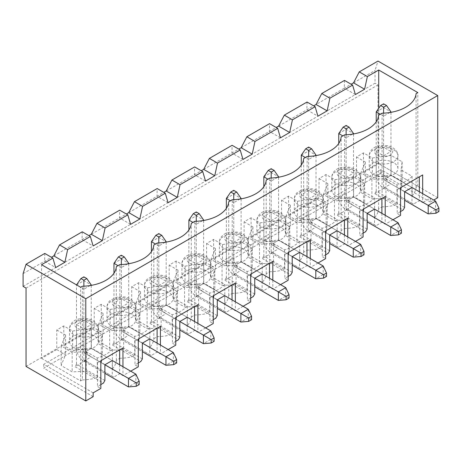 <?xml version="1.0" encoding="UTF-8"?>
<svg xmlns="http://www.w3.org/2000/svg" width="462" height="462" viewBox="0 0 462 462"><rect width="100%" height="100%" fill="white"/><g stroke="black" fill="none" stroke-linecap="round" stroke-linejoin="round"><path stroke-width="0.35" stroke-dasharray="2.31 1.73" d="M139.183 384.58L135.863 382.669L128.488 386.925M135.863 374.151L135.863 382.669L91.245 356.907A10.43 6.023 -120 0 1 83.87 344.132L83.87 276.859M122.956 366.701L122.956 375.641L119.641 373.723L113.739 377.131L83.87 359.886L112.266 376.282L112.266 360.527L91.245 348.388L83.87 352.65L104.886 364.784L83.87 352.65L83.87 289.206L76.496 284.944L76.496 348.388A10.43 6.023 -120 0 0 83.87 361.163L104.886 373.302M76.536 284.887L83.87 280.688L91.245 284.944M83.87 359.886L83.87 320.287L76.496 324.543L83.87 328.805L83.87 352.65L91.245 348.388L91.245 285.372M90.211 285.545L83.87 289.206L83.87 286.186M176.646 362.953L173.325 361.036L165.95 365.292M173.325 352.523L173.325 361.036L128.707 335.279A10.43 6.023 -120 0 1 121.333 322.505L121.333 255.226M160.424 345.068L160.424 354.013L157.103 352.096L151.201 355.503L121.333 338.259L149.728 354.649L149.728 338.894L128.707 326.761L121.333 331.017L142.354 343.151L121.333 331.017L121.333 267.573L118.018 265.656M113.958 273.221L113.958 326.761A10.43 6.023 -120 0 0 121.333 339.535L142.354 351.669M113.958 263.317L121.333 259.061L128.707 263.317M142.354 358.91L113.958 342.515L113.958 302.916L121.333 307.172L121.333 331.017L128.707 326.761L128.707 263.744M127.674 263.912L121.333 267.573L121.333 264.559M214.114 341.32L210.793 339.408L203.419 343.664M210.793 330.89L210.793 339.408L166.176 313.646A10.43 6.023 -120 0 1 158.801 300.872L158.801 233.599M197.886 323.44L197.886 332.38L194.566 330.463L188.669 333.87L158.801 316.626L187.191 333.021L187.191 317.267L166.176 305.128L158.801 309.39L179.816 321.523L158.801 309.39L158.801 245.946L155.48 244.028M151.426 251.594L151.426 305.128A10.43 6.023 -120 0 0 158.801 317.902L179.816 330.041M151.426 241.69L158.801 237.428L166.176 241.69M179.816 337.277L151.426 320.882L151.426 281.283L158.801 285.545L158.801 309.39L166.176 305.128L166.176 242.111M165.142 242.284L158.801 245.946L158.801 242.931M251.576 319.692L248.256 317.775L240.881 322.037M248.256 309.263L248.256 317.775L203.638 292.019A10.43 6.023 -120 0 1 196.263 279.244L196.263 211.966M235.349 301.807L235.349 310.753L232.034 308.835L226.132 312.243L196.263 294.999L224.659 311.388L224.659 295.634L203.638 283.501L196.263 287.757L217.284 299.896L196.263 287.757L196.263 224.313L192.943 222.401M188.889 229.96L188.889 283.501A10.43 6.023 -120 0 0 196.263 296.275L217.284 308.408M188.889 220.056L196.263 215.8L203.638 220.056M217.284 315.65L188.889 299.255L188.889 259.656L196.263 263.912L196.263 287.757L203.638 283.501L203.638 220.484M202.604 220.657L196.263 224.313L196.263 221.298M289.039 298.065L285.724 296.148L278.349 300.404M285.724 287.63L285.724 296.148L241.106 270.385A10.43 6.023 -120 0 1 233.732 257.611L233.732 190.338M272.817 280.18L272.817 289.12L269.496 287.202L263.6 290.61L233.732 273.365L262.121 289.761L262.121 274.006L241.106 261.867L233.732 266.129L254.747 278.263L233.732 266.129L233.732 202.685L230.411 200.768M226.351 208.333L226.351 261.867A10.43 6.023 -120 0 0 233.732 274.642L254.747 286.781M226.351 198.429L233.732 194.167L241.106 198.429M254.747 294.017L226.351 277.627L226.351 238.028L233.732 242.284L233.732 266.129L241.106 261.867L241.106 198.851M240.067 199.024L233.732 202.685L233.732 199.671M326.507 276.432L323.186 274.515L315.812 278.777M323.186 266.002L323.186 274.515L278.569 248.758A10.43 6.023 -120 0 1 271.194 235.984L271.194 168.705M310.279 258.547L310.279 267.492L306.964 265.575L301.062 268.982L271.194 251.738L299.59 268.127L299.59 252.373L278.569 240.24L271.194 244.496L292.215 256.635L271.194 244.496L271.194 181.052L267.873 179.141M263.819 186.7L263.819 240.24A10.43 6.023 -120 0 0 271.194 253.014L292.215 265.148M263.819 176.796L271.194 172.54L278.569 176.796M292.215 272.389L263.819 255.994L263.819 216.395L271.194 220.651L271.194 244.496L278.569 240.24L278.569 177.223M277.535 177.396L271.194 181.052L271.194 178.037M363.969 254.805L360.655 252.887L353.274 257.143M360.655 244.369L360.655 252.887L316.031 227.125A10.43 6.023 -120 0 1 308.656 214.351L308.656 147.078M347.747 236.919L347.747 245.859L344.427 243.948L338.525 247.349L308.656 230.105L337.052 246.5L337.052 230.746L316.031 218.613L308.656 222.869L329.677 235.002L308.656 222.869L308.656 159.425L305.342 157.507M301.282 165.073L301.282 218.613A10.43 6.023 -120 0 0 308.656 231.381L329.677 243.52M301.282 155.168L308.656 150.907L316.031 155.168M329.677 250.756L301.282 234.367L301.282 194.768L308.656 199.024L308.656 222.869L316.031 218.613L316.031 155.59M314.997 155.763L308.656 159.425L308.656 156.41M401.438 233.171L398.117 231.254L390.742 235.516M398.117 222.742L398.117 231.254L353.499 205.498A10.43 6.023 -120 0 1 346.125 192.723L346.125 125.445M385.21 215.286L385.21 224.232L381.889 222.314L375.993 225.722L346.125 208.477L374.515 224.867L374.515 209.113L353.499 196.979L346.125 201.236L367.14 213.375L346.125 201.236L346.125 137.792L342.804 135.88M338.75 143.439L338.75 196.979A10.43 6.023 -120 0 0 346.125 209.754L367.14 221.887M338.75 133.535L346.125 129.279L353.499 133.535M367.14 229.129L338.75 212.734L338.75 173.135L346.125 177.391L346.125 201.236L353.499 196.979L353.499 133.963M352.466 134.136L346.125 137.792L346.125 134.777M438.9 211.544L435.579 209.627L428.205 213.883M435.579 201.109L435.579 209.627L390.962 183.864A10.43 6.023 -120 0 1 383.587 171.09L383.587 103.817M422.672 193.659L422.672 202.599L419.357 200.687L413.455 204.088L383.587 186.844L411.983 203.24L411.983 187.485L390.962 175.352L383.587 179.608L404.608 191.742L383.587 179.608L383.587 116.164L380.266 114.247M376.212 121.812L376.212 175.352A10.43 6.023 -120 0 0 383.587 188.126L404.608 200.26M376.212 111.908L383.587 107.646L390.962 111.908M383.587 186.844L383.587 147.245L376.212 151.507L383.587 155.763L383.587 179.608L390.962 175.352L390.962 112.33M389.928 112.503L383.587 116.164L383.587 113.15M56.768 329.978L65.616 335.083L61.123 345.905L72.188 352.287L86.203 351.657L97.268 358.044A35.459 20.472 0 0 0 112.387 349.312L101.322 342.925L102.425 334.834L91.361 328.447L72.621 331.04L63.773 325.929L56.768 329.978L56.768 349.561L41.54 358.356L41.54 264.68M63.773 325.929L63.773 345.518L94.231 327.933L103.084 333.038L98.585 343.861L109.65 350.248L123.672 349.613L134.731 356A35.459 20.472 0 0 1 119.825 358.287L119.825 264.611M94.231 308.345L103.084 313.455L98.585 324.272L109.65 330.659L123.672 330.024L134.731 336.411A35.459 20.472 0 0 0 149.85 327.685L138.791 321.298L139.888 313.201L128.823 306.814L110.089 309.407L101.236 304.302L94.231 308.345L94.231 327.933M101.236 304.302L101.236 323.885L131.699 306.3L140.546 311.411L136.053 322.228L147.112 328.615L161.134 327.98L172.199 334.367A35.459 20.472 0 0 1 157.294 336.659L157.294 242.983M131.699 286.717L140.546 291.822L136.053 302.645L147.112 309.032L161.134 308.397L172.199 314.784A35.459 20.472 0 0 0 187.318 306.052L176.253 299.665L177.35 291.574L166.291 285.187L147.551 287.78L138.704 282.669L131.699 286.717L131.699 306.3M138.704 282.669L138.704 302.258L169.161 284.673L178.009 289.778L173.516 300.6L184.581 306.987L198.602 306.352L209.661 312.739A35.459 20.472 0 0 1 194.756 315.026L194.756 221.35M169.161 265.084L178.009 270.195L173.516 281.012L184.581 287.399L198.602 286.763L209.661 293.151A35.459 20.472 0 0 0 224.78 284.425L213.721 278.037L214.818 269.941L203.754 263.554L185.019 266.147L176.166 261.042L169.161 265.084L169.161 284.673M176.166 261.042L176.166 280.625L206.624 263.04L215.477 268.151L210.984 278.967L222.043 285.354L236.065 284.719L247.13 291.106A35.459 20.472 0 0 1 232.224 293.399L232.224 199.723M206.624 243.457L215.477 248.562L210.984 259.384L222.043 265.771L236.065 265.136L247.13 271.523A35.459 20.472 0 0 0 262.249 262.791L251.184 256.404L252.281 248.313L241.222 241.926L222.482 244.519L213.635 239.408L206.624 243.457L206.624 263.04M213.635 239.408L213.635 258.997L244.092 241.412L252.939 246.523L248.446 257.34L259.511 263.727L273.533 263.092L284.592 269.479A35.459 20.472 0 0 1 269.687 271.766L269.687 178.089M244.092 221.824L252.939 226.934L248.446 237.751L259.511 244.138L273.533 243.503L284.592 249.89A35.459 20.472 0 0 0 299.711 241.164L288.646 234.777L289.749 226.68L278.684 220.293L259.944 222.892L251.097 217.781L244.092 221.824L244.092 241.412M251.097 217.781L251.097 237.364L281.554 219.779L290.407 224.89L285.914 235.707L296.974 242.094L310.995 241.464L322.054 247.846A35.459 20.472 0 0 1 307.149 250.138L307.149 156.462M281.554 200.196L290.407 205.301L285.914 216.124L296.974 222.511L310.995 221.875L322.054 228.263A35.459 20.472 0 0 0 337.173 219.531L326.114 213.144L327.212 205.053L316.147 198.666L297.413 201.259L288.559 196.148L281.554 200.196L281.554 219.779M288.559 196.148L288.559 215.737L319.023 198.152L327.87 203.263L323.377 214.079L334.442 220.466L348.458 219.831L359.523 226.218A35.459 20.472 0 0 1 344.617 228.505L344.617 134.835M319.023 178.563L327.87 183.674L323.377 194.49L334.442 200.878L348.458 200.242L359.523 206.63A35.459 20.472 0 0 0 374.642 197.903L363.577 191.516L364.674 183.42L353.615 177.033L334.875 179.631L326.028 174.52L319.023 178.563L319.023 198.152M326.028 174.52L326.028 194.104L356.485 176.519L365.332 181.63L360.839 192.446L371.904 198.833L385.926 198.204L396.985 204.591A35.459 20.472 0 0 1 382.08 206.878L382.08 113.202M356.485 156.936L365.332 162.047L360.839 172.863L371.904 179.25L385.926 178.615L396.985 185.002A35.459 20.472 0 0 0 412.104 176.27L401.045 169.883L402.142 161.792L391.077 155.405L372.343 157.998L363.49 152.887L356.485 156.936L356.485 176.519M363.49 152.887L363.49 172.476L378.719 163.681L378.719 108.287M404.608 207.496L376.212 191.106L374.74 193.659L403.13 210.054M355.376 94.554L344.317 88.167L351.137 84.228M344.502 80.4L344.317 88.167L316.072 104.476M23.1 286.394L375.034 83.206L375.034 70.432L377.985 61.065M23.1 273.62L51.421 257.27M53.817 255.884L88.883 235.643M91.28 234.257L126.351 214.01M128.748 212.624L163.814 192.383M166.21 190.997L201.282 170.749M203.678 169.369L238.744 149.122M241.141 147.736L276.207 127.489M278.603 126.109L313.675 105.862M353.534 82.848L375.034 70.432M437.722 197.748L377.985 163.259L377.985 84.91L375.034 83.206M130.7 371.171L122.956 375.641M168.168 349.538L160.424 354.013M205.63 327.91L197.886 332.38M243.093 306.283L235.349 310.753M280.561 284.65L272.817 289.12M318.023 263.022L310.279 267.492M355.492 241.389L347.747 245.859M392.954 219.762L385.21 224.232M93.162 392.844L43.751 364.316L380.931 169.646L430.347 198.175L422.672 202.599M430.347 198.175L430.347 202.004L433.737 200.046M93.162 396.673L43.751 368.145L380.931 173.475L430.347 202.004M26.051 366.447L377.985 163.259M26.051 288.097L377.985 84.91M44.785 253.436L44.6 261.209L55.659 267.596M102.425 334.834L102.425 354.418L91.361 348.03L72.621 350.623L63.773 345.518M91.361 328.447L91.361 348.03M112.387 349.312L112.387 368.901L101.322 362.514L102.425 354.418M112.387 368.901A35.459 20.472 0 0 0 116.349 360.296L119.825 358.287M72.621 331.04L72.621 350.623M73.729 347.43A14.339 8.281 0 0 0 89.357 349.226A14.339 8.281 0 0 0 98.21 341.58A14.339 8.281 0 0 0 94.011 335.724A14.339 8.281 0 0 0 78.384 333.928A14.339 8.281 0 0 0 69.531 341.58A14.339 8.281 0 0 0 73.729 347.43M101.322 342.925L101.322 362.514M41.54 358.356L80.625 380.919L82.363 379.92L82.363 286.244M82.363 379.92A35.459 20.472 0 0 0 97.268 377.627L97.268 358.044M116.349 360.296L116.349 266.62M134.731 336.411L134.731 356M149.85 327.685L149.85 347.268A35.459 20.472 0 0 0 153.817 338.663L153.817 244.987M82.248 231.808L82.063 239.582L93.128 245.963M307.034 102.027L306.849 109.8L317.914 116.187M149.85 347.268L138.791 340.881L139.888 332.79L128.823 326.403L110.089 328.996L101.236 323.885M138.791 321.298L138.791 340.881M153.817 338.663L157.294 336.659M172.199 314.784L172.199 334.367M187.318 306.052L187.318 325.641A35.459 20.472 0 0 0 191.28 317.036L191.28 223.36M161.134 308.397L161.134 327.98M148.66 304.175A14.339 8.281 0 0 0 164.287 305.965A14.339 8.281 0 0 0 173.14 298.319A14.339 8.281 0 0 0 168.942 292.463A14.339 8.281 0 0 0 153.309 290.667A14.339 8.281 0 0 0 144.456 298.319A14.339 8.281 0 0 0 148.66 304.175M147.112 309.032L147.112 328.615M136.053 302.645L136.053 322.228M140.546 291.822L140.546 311.411M80.625 380.919L80.625 287.248M191.28 317.036L194.756 315.026M187.318 325.641L176.253 319.254L177.35 311.157L166.291 304.77L147.551 307.369L138.704 302.258M176.253 299.665L176.253 319.254M177.35 291.574L177.35 311.157M166.291 285.187L166.291 304.77M147.551 287.78L147.551 307.369M178.009 270.195L178.009 289.778M186.122 282.542A14.339 8.281 0 0 0 201.75 284.338A14.339 8.281 0 0 0 210.603 276.686A14.339 8.281 0 0 0 206.404 270.83A14.339 8.281 0 0 0 190.777 269.04A14.339 8.281 0 0 0 181.924 276.686A14.339 8.281 0 0 0 186.122 282.542M185.019 266.147L185.019 285.735L176.166 280.625M224.78 284.425L224.78 304.008L213.721 297.62L214.818 289.53L203.754 283.142L185.019 285.735M224.78 304.008A35.459 20.472 0 0 0 228.748 295.403L232.224 293.399M374.642 197.903L374.642 217.492L363.577 211.105L364.674 203.009L353.615 196.621L334.875 199.214L326.028 194.104M374.642 217.492A35.459 20.472 0 0 0 378.603 208.882L382.08 206.878M334.875 179.631L334.875 199.214M353.615 177.033L353.615 196.621M364.674 183.42L364.674 203.009M363.577 191.516L363.577 211.105M359.523 206.63L359.523 226.218M378.603 208.882L378.603 115.211M412.104 176.27L412.104 195.859L401.045 189.472L402.142 181.375L391.077 174.988L372.343 177.587L363.49 172.476M401.045 169.883L401.045 189.472M412.104 195.859A35.459 20.472 0 0 0 416.071 187.254L417.81 186.25L378.719 163.681M396.985 185.002L396.985 204.591M416.071 187.254L416.071 93.578M417.81 186.25L417.81 92.573M337.173 219.531L337.173 239.12A35.459 20.472 0 0 0 341.141 230.515L344.617 228.505M341.141 230.515L341.141 136.839M337.173 239.12L326.114 232.733L327.212 224.636L316.147 218.249L297.413 220.848L288.559 215.737M322.054 228.263L322.054 247.846M299.711 241.164L299.711 260.747A35.459 20.472 0 0 0 303.673 252.142L307.149 250.138M303.673 252.142L303.673 158.466M284.592 249.89L284.592 269.479M262.249 262.791L262.249 282.38A35.459 20.472 0 0 0 266.21 273.775L269.687 271.766M266.21 273.775L266.21 180.099M247.13 271.523L247.13 291.106M228.748 295.403L228.748 201.727M209.661 293.151L209.661 312.739M198.602 286.763L198.602 306.352M184.581 287.399L184.581 306.987M173.516 281.012L173.516 300.6M56.768 349.561L65.616 354.672L61.123 365.488L72.188 371.875L86.203 371.24L97.268 377.627M374.74 193.659L385.065 187.699M400.548 211.544L397.233 213.456L400.548 215.373M338.75 212.734L337.272 215.286L347.597 209.326M337.272 215.286L365.667 231.681M363.086 233.171L359.765 235.089L363.086 237.006M301.282 234.367L299.809 236.919L310.135 230.96M299.809 236.919L328.205 253.315M325.623 254.805L322.303 256.716L325.623 258.633M263.819 255.994L262.341 258.547L272.667 252.587M262.341 258.547L290.737 274.942M288.155 276.432L284.835 278.349L288.155 280.267M226.351 277.627L224.879 280.18L235.204 274.22M224.879 280.18L253.274 296.569M250.693 298.065L247.372 299.977L250.693 301.894M188.889 299.255L187.416 301.807L197.742 295.847M187.416 301.807L215.806 318.202M213.225 319.692L209.91 321.61L213.225 323.527M151.426 320.882L149.948 323.44L160.274 317.481M149.948 323.44L178.344 339.83M175.762 341.32L172.442 343.237L175.762 345.154M113.958 342.515L112.485 345.068L122.811 339.108M112.485 345.068L140.875 361.463M138.294 362.953L134.979 364.87L138.294 366.788M85.343 360.741L75.017 366.701L103.413 383.09M100.832 384.58L97.511 386.498L100.832 388.415M83.87 328.805L91.245 324.543L91.245 348.388L112.266 360.527M91.245 324.543L83.87 320.287M43.751 364.316L43.751 368.145M97.511 362.653L100.832 360.735L97.511 362.653L97.511 386.498M119.641 364.784L119.641 373.723M112.266 376.282L113.739 377.131M104.886 380.538L76.496 364.143L75.017 366.701M149.728 354.649L151.201 355.503M157.103 343.151L157.103 352.096M134.979 341.025L138.294 339.108L134.979 341.025L134.979 364.87M149.728 338.894L128.707 326.761L128.707 302.916L121.333 298.66L113.958 302.916M121.333 307.172L128.707 302.916M187.191 333.021L188.669 333.87M194.566 321.523L194.566 330.463M172.442 319.392L175.762 317.481L172.442 319.392L172.442 343.237M187.191 317.267L166.176 305.128L166.176 281.283L158.801 277.027L151.426 281.283M158.801 285.545L166.176 281.283M130.59 224.336L119.525 217.948L119.71 210.175M224.659 311.388L226.132 312.243M232.034 299.896L232.034 308.835M209.91 297.765L213.225 295.847L209.91 297.765L209.91 321.61M224.659 295.634L203.638 283.501L203.638 259.656L196.263 255.399L188.889 259.656M196.263 263.912L203.638 259.656M168.053 202.708L156.993 196.321L157.178 188.548M262.121 289.761L263.6 290.61M269.496 278.263L269.496 287.202M247.372 276.132L250.693 274.22L247.372 276.132L247.372 299.977M262.121 274.006L241.106 261.867L241.106 238.028L233.732 233.766L226.351 238.028M233.732 242.284L241.106 238.028M205.521 181.075L194.456 174.688L194.641 166.921M299.59 268.127L301.062 268.982M306.964 256.635L306.964 265.575M284.835 254.504L288.155 252.587L284.835 254.504L284.835 278.349M299.59 252.373L278.569 240.24L278.569 216.395L271.194 212.139L263.819 216.395M271.194 220.651L278.569 216.395M242.983 159.448L231.924 153.061L232.109 145.287M337.052 246.5L338.525 247.349M344.427 235.002L344.427 243.948M322.303 232.871L325.623 230.96L322.303 232.871L322.303 256.716M337.052 230.746L316.031 218.613L316.031 194.768L308.656 190.506L301.282 194.768M308.656 199.024L316.031 194.768M280.451 137.815L269.386 131.427L269.571 123.66M374.515 224.867L375.993 225.722M381.889 213.375L381.889 222.314M359.765 211.244L363.086 209.326L359.765 211.244L359.765 235.089M374.515 209.113L353.499 196.979L353.499 173.135L346.125 168.878L338.75 173.135M346.125 177.391L353.499 173.135M411.983 203.24L413.455 204.088M419.357 191.742L419.357 200.687M397.233 189.616L400.548 187.699L397.233 189.616L397.233 213.456M411.983 187.485L390.962 175.352L390.962 151.507L383.587 147.245M383.587 155.763L390.962 151.507M376.212 191.106L376.212 151.507M380.931 169.646L380.931 173.475M393.728 162.682A14.339 8.281 0 0 0 378.101 160.886A14.339 8.281 0 0 0 369.248 168.538A14.339 8.281 0 0 0 373.446 174.393A14.339 8.281 0 0 0 389.073 176.184A14.339 8.281 0 0 0 397.926 168.538A14.339 8.281 0 0 0 393.728 162.682M385.926 178.615L385.926 198.204M371.904 179.25L371.904 198.833M360.839 172.863L360.839 192.446M365.332 162.047L365.332 181.63M372.343 157.998L372.343 177.587M391.077 155.405L391.077 174.988M402.142 161.792L402.142 181.375M346.125 208.477L346.125 168.878M356.266 184.315A14.339 8.281 0 0 0 340.633 182.519A14.339 8.281 0 0 0 331.78 190.165A14.339 8.281 0 0 0 335.984 196.021A14.339 8.281 0 0 0 351.611 197.817A14.339 8.281 0 0 0 360.464 190.165A14.339 8.281 0 0 0 356.266 184.315M348.458 200.242L348.458 219.831M334.442 200.878L334.442 220.466M323.377 194.49L323.377 214.079M327.87 183.674L327.87 203.263M308.656 230.105L308.656 190.506M318.797 205.942A14.339 8.281 0 0 0 303.17 204.146A14.339 8.281 0 0 0 294.317 211.798A14.339 8.281 0 0 0 298.516 217.654A14.339 8.281 0 0 0 314.148 219.444A14.339 8.281 0 0 0 323.002 211.798A14.339 8.281 0 0 0 318.797 205.942M310.995 221.875L310.995 241.464M296.974 222.511L296.974 242.094M285.914 216.124L285.914 235.707M290.407 205.301L290.407 224.89M297.413 201.259L297.413 220.848M316.147 198.666L316.147 218.249M327.212 205.053L327.212 224.636M326.114 213.144L326.114 232.733M299.711 260.747L288.646 254.366L289.749 246.269L278.684 239.882L259.944 242.475L251.097 237.364M271.194 251.738L271.194 212.139M281.335 227.575A14.339 8.281 0 0 0 265.708 225.779A14.339 8.281 0 0 0 256.855 233.425A14.339 8.281 0 0 0 261.053 239.281A14.339 8.281 0 0 0 276.68 241.077A14.339 8.281 0 0 0 285.533 233.425A14.339 8.281 0 0 0 281.335 227.575M273.533 243.503L273.533 263.092M259.511 244.138L259.511 263.727M248.446 237.751L248.446 257.34M252.939 226.934L252.939 246.523M259.944 222.892L259.944 242.475M278.684 220.293L278.684 239.882M289.749 226.68L289.749 246.269M288.646 234.777L288.646 254.366M262.249 282.38L251.184 275.993L252.281 267.896L241.222 261.509L222.482 264.108L213.635 258.997M233.732 273.365L233.732 233.766M243.867 249.203A14.339 8.281 0 0 0 228.24 247.407A14.339 8.281 0 0 0 219.386 255.059A14.339 8.281 0 0 0 223.591 260.915A14.339 8.281 0 0 0 239.218 262.705A14.339 8.281 0 0 0 248.071 255.059A14.339 8.281 0 0 0 243.867 249.203M236.065 265.136L236.065 284.719M222.043 265.771L222.043 285.354M210.984 259.384L210.984 278.967M215.477 248.562L215.477 268.151M222.482 244.519L222.482 264.108M241.222 241.926L241.222 261.509M252.281 248.313L252.281 267.896M251.184 256.404L251.184 275.993M196.263 294.999L196.263 255.399M203.754 263.554L203.754 283.142M214.818 269.941L214.818 289.53M213.721 278.037L213.721 297.62M158.801 316.626L158.801 277.027M121.333 338.259L121.333 298.66M131.474 314.091A14.339 8.281 0 0 0 115.847 312.3A14.339 8.281 0 0 0 106.993 319.947A14.339 8.281 0 0 0 111.192 325.802A14.339 8.281 0 0 0 126.825 327.598A14.339 8.281 0 0 0 135.678 319.947A14.339 8.281 0 0 0 131.474 314.091M123.672 330.024L123.672 349.613M109.65 330.659L109.65 350.248M98.585 324.272L98.585 343.861M103.084 313.455L103.084 333.038M110.089 309.407L110.089 328.996M128.823 306.814L128.823 326.403M139.888 313.201L139.888 332.79M86.203 351.657L86.203 371.24M72.188 352.287L72.188 371.875M61.123 345.905L61.123 365.488M65.616 335.083L65.616 354.672M76.496 364.143L76.496 324.543M76.496 348.388L83.87 344.132M83.87 361.163L91.245 356.907M113.958 326.761L121.333 322.505M121.333 339.535L128.707 335.279M151.426 305.128L158.801 300.872M158.801 317.902L166.176 313.646M188.889 283.501L196.263 279.244M196.263 296.275L203.638 292.019M226.351 261.867L233.732 257.611M233.732 274.642L241.106 270.385M263.819 240.24L271.194 235.984M271.194 253.014L278.569 248.758M301.282 218.613L308.656 214.351M308.656 231.381L316.031 227.125M338.75 196.979L346.125 192.723M346.125 209.754L353.499 205.498M376.212 175.352L383.587 171.09M383.587 188.126L390.962 183.864M90.321 320.819A9.125 5.267 180 0 1 86.232 329.637A9.125 5.267 180 0 1 75.052 323.181A9.125 5.267 180 0 1 90.321 320.819M94.011 322.95A14.339 8.281 180 0 1 98.21 328.805A14.339 8.281 180 0 1 83.87 337.081A14.339 8.281 180 0 1 69.531 328.805A14.339 8.281 180 0 1 78.384 321.154A14.339 8.281 180 0 1 94.011 322.95M127.789 299.191A9.125 5.267 180 0 1 123.695 308.004A9.125 5.267 180 0 1 112.52 301.553A9.125 5.267 180 0 1 127.789 299.191M131.474 301.316A14.339 8.281 180 0 1 135.678 307.172A14.339 8.281 180 0 1 121.333 315.454A14.339 8.281 180 0 1 106.993 307.172A14.339 8.281 180 0 1 115.847 299.526A14.339 8.281 180 0 1 131.474 301.316M165.252 277.558A9.125 5.267 180 0 1 161.163 286.376A9.125 5.267 180 0 1 149.983 279.92A9.125 5.267 180 0 1 165.252 277.558M168.942 279.689A14.339 8.281 180 0 1 173.14 285.545A14.339 8.281 180 0 1 158.801 293.826A14.339 8.281 180 0 1 144.456 285.545A14.339 8.281 180 0 1 153.309 277.893A14.339 8.281 180 0 1 168.942 279.689M202.72 255.931A9.125 5.267 180 0 1 198.625 264.743A9.125 5.267 180 0 1 187.451 258.293A9.125 5.267 180 0 1 202.72 255.931M206.404 258.062A14.339 8.281 180 0 1 210.603 263.912A14.339 8.281 180 0 1 196.263 272.193A14.339 8.281 180 0 1 181.924 263.912A14.339 8.281 180 0 1 190.777 256.266A14.339 8.281 180 0 1 206.404 258.062M240.182 234.298A9.125 5.267 180 0 1 236.094 243.116A9.125 5.267 180 0 1 224.913 236.66A9.125 5.267 180 0 1 240.182 234.298M243.867 236.428A14.339 8.281 180 0 1 248.071 242.284A14.339 8.281 180 0 1 233.732 250.566A14.339 8.281 180 0 1 219.386 242.284A14.339 8.281 180 0 1 228.24 234.632A14.339 8.281 180 0 1 243.867 236.428M277.645 212.67A9.125 5.267 180 0 1 273.556 221.483A9.125 5.267 180 0 1 262.376 215.032A9.125 5.267 180 0 1 277.645 212.67M281.335 214.801A14.339 8.281 180 0 1 285.533 220.651A14.339 8.281 180 0 1 271.194 228.933A14.339 8.281 180 0 1 256.855 220.651A14.339 8.281 180 0 1 265.708 213.005A14.339 8.281 180 0 1 281.335 214.801M315.113 191.037A9.125 5.267 180 0 1 311.018 199.855A9.125 5.267 180 0 1 299.844 193.399A9.125 5.267 180 0 1 315.113 191.037M318.797 193.168A14.339 8.281 180 0 1 323.002 199.024A14.339 8.281 180 0 1 308.656 207.305A14.339 8.281 180 0 1 294.317 199.024A14.339 8.281 180 0 1 303.17 191.372A14.339 8.281 180 0 1 318.797 193.168M352.575 169.41A9.125 5.267 180 0 1 348.487 178.222A9.125 5.267 180 0 1 337.306 171.772A9.125 5.267 180 0 1 352.575 169.41M356.266 171.541A14.339 8.281 180 0 1 360.464 177.391A14.339 8.281 180 0 1 346.125 185.672A14.339 8.281 180 0 1 331.78 177.391A14.339 8.281 180 0 1 340.633 169.745A14.339 8.281 180 0 1 356.266 171.541M390.043 147.782A9.125 5.267 180 0 1 385.949 156.595A9.125 5.267 180 0 1 374.774 150.144A9.125 5.267 180 0 1 390.043 147.782M393.728 149.907A14.339 8.281 180 0 1 397.926 155.763A14.339 8.281 180 0 1 383.587 164.045A14.339 8.281 180 0 1 369.248 155.763A14.339 8.281 180 0 1 378.101 148.111A14.339 8.281 180 0 1 393.728 149.907M98.21 341.58L98.21 328.805C98.689 326.363 96.928 323.614 92.931 320.564L88.352 318.815C81.017 317.833 75.745 318.976 72.528 322.239C70.565 324.116 69.566 326.305 69.531 328.805L69.531 341.58M135.678 319.947L135.678 307.172C136.151 304.729 134.39 301.981 130.394 298.931C128.603 297.719 123.354 295.709 116.112 297.366L109.996 300.612C108.027 302.489 107.028 304.677 106.993 307.172L106.993 319.947M173.14 298.319L173.14 285.545C173.62 283.102 171.858 280.353 167.862 277.304C166.066 276.085 160.816 274.076 153.575 275.733L147.459 278.979C145.495 280.856 144.496 283.044 144.456 285.545L144.456 298.319M210.603 276.686L210.603 263.912C211.082 261.469 209.321 258.72 205.324 255.671L200.745 253.921C193.411 252.945 188.138 254.088 184.921 257.351C182.958 259.228 181.959 261.417 181.924 263.912L181.924 276.686M248.071 255.059L248.071 242.284C248.544 239.842 246.789 237.093 242.787 234.043L238.207 232.294C230.879 231.318 225.6 232.455 222.389 235.718C220.426 237.595 219.421 239.784 219.386 242.284L219.386 255.059M285.533 233.425L285.533 220.651C286.013 218.208 284.251 215.465 280.255 212.41L275.675 210.66C268.341 209.684 263.069 210.828 259.852 214.091C257.888 215.968 256.889 218.156 256.855 220.651L256.855 233.425M323.002 211.798L323.002 199.024C323.475 196.581 321.714 193.832 317.717 190.783C315.927 189.57 310.678 187.555 303.436 189.218L297.32 192.458C295.351 194.34 294.352 196.523 294.317 199.024L294.317 211.798M360.464 190.165L360.464 177.391C360.943 174.948 359.182 172.205 355.186 169.15L350.606 167.4C343.272 166.424 337.999 167.567 334.783 170.83C332.819 172.707 331.82 174.896 331.78 177.391L331.78 190.165M397.926 168.538L397.926 155.763C398.406 153.32 396.644 150.572 392.648 147.522L388.068 145.773C380.734 144.797 375.462 145.934 372.245 149.197C370.281 151.08 369.282 153.268 369.248 155.763L369.248 168.538"/><path stroke-width="0.69" d="M86.821 278.563L83.87 276.859L80.919 278.563L83.87 280.261L86.821 278.563L91.245 284.944L90.211 285.545M104.886 373.302L128.488 386.925L136.232 386.284L139.183 384.58L139.183 381.179L135.863 374.151L112.266 360.527L104.886 364.784L104.886 380.538L103.413 383.09L100.832 384.58M128.488 386.925L128.488 378.407L104.886 364.784M139.183 381.179L136.232 382.877L136.232 386.284M136.232 382.877L128.488 378.407L135.863 374.151M91.245 285.372L91.245 284.944M83.87 280.261L83.87 286.186M76.536 284.887L80.919 278.563M124.284 256.93L121.333 255.226L118.382 256.93L121.333 258.633L124.284 256.93L128.707 263.317L127.674 263.912M142.354 351.669L165.95 365.292L173.695 364.657L176.646 362.953L176.646 359.546L173.325 352.523L149.728 338.894L142.354 343.151L142.354 358.91L140.875 361.463L138.294 362.953M118.018 265.656L113.958 263.317L113.958 273.221M165.95 365.292L165.95 356.779L142.354 343.151M176.646 359.546L173.695 361.249L173.695 364.657M173.695 361.249L165.95 356.779L173.325 352.523M128.707 263.744L128.707 263.317M121.333 258.633L121.333 264.559M113.958 263.317L118.382 256.93M161.752 235.302L158.801 233.599L155.85 235.302L158.801 237L161.752 235.302L166.176 241.69L165.142 242.284M179.816 330.041L203.419 343.664L211.163 343.023L214.114 341.32L214.114 337.918L210.793 330.89L187.191 317.267L179.816 321.523L179.816 337.277L178.344 339.83L175.762 341.32M155.48 244.028L151.426 241.69L151.426 251.594M203.419 343.664L203.419 335.146L179.816 321.523M214.114 337.918L211.163 339.622L211.163 343.023M211.163 339.622L203.419 335.146L210.793 330.89M166.176 242.111L166.176 241.69M158.801 237L158.801 242.931M151.426 241.69L155.85 235.302M199.214 213.669L196.263 211.966L193.312 213.669L196.263 215.373L199.214 213.669L203.638 220.056L202.604 220.657M217.284 308.408L240.881 322.037L248.625 321.396L251.576 319.692L251.576 316.285L248.256 309.263L224.659 295.634L217.284 299.896L217.284 315.65L215.806 318.202L213.225 319.692M192.943 222.401L188.889 220.056L188.889 229.96M240.881 322.037L240.881 313.519L217.284 299.896M251.576 316.285L248.625 317.989L248.625 321.396M248.625 317.989L240.881 313.519L248.256 309.263M203.638 220.484L203.638 220.056M196.263 215.373L196.263 221.298M188.889 220.056L193.312 213.669M236.677 192.042L233.732 190.338L230.781 192.042L233.732 193.745L236.677 192.042L241.106 198.429L240.067 199.024M254.747 286.781L278.349 300.404L286.094 299.763L289.039 298.065L289.039 294.658L285.724 287.63L262.121 274.006L254.747 278.263L254.747 294.017L253.274 296.569L250.693 298.065M230.411 200.768L226.351 198.429L226.351 208.333M278.349 300.404L278.349 291.886L254.747 278.263M289.039 294.658L286.094 296.361L286.094 299.763M286.094 296.361L278.349 291.886L285.724 287.63M241.106 198.851L241.106 198.429M233.732 193.745L233.732 199.671M226.351 198.429L230.781 192.042M274.145 170.409L271.194 168.705L268.243 170.409L271.194 172.112L274.145 170.409L278.569 176.796L277.535 177.396M292.215 265.148L315.812 278.777L323.556 278.136L326.507 276.432L326.507 273.025L323.186 266.002L299.59 252.373L292.215 256.635L292.215 272.389L290.737 274.942L288.155 276.432M267.873 179.141L263.819 176.796L263.819 186.7M315.812 278.777L315.812 270.258L292.215 256.635M326.507 273.025L323.556 274.728L323.556 278.136M323.556 274.728L315.812 270.258L323.186 266.002M278.569 177.223L278.569 176.796M271.194 172.112L271.194 178.037M263.819 176.796L268.243 170.409M311.607 148.781L308.656 147.078L305.711 148.781L308.656 150.485L311.607 148.781L316.031 155.168L314.997 155.763M329.677 243.52L353.274 257.143L361.018 256.502L363.969 254.805L363.969 251.397L360.655 244.369L337.052 230.746L329.677 235.002L329.677 250.756L328.205 253.315L325.623 254.805M305.342 157.507L301.282 155.168L301.282 165.073M353.274 257.143L353.274 248.625L329.677 235.002M363.969 251.397L361.018 253.101L361.018 256.502M361.018 253.101L353.274 248.625L360.655 244.369M316.031 155.59L316.031 155.168M308.656 150.485L308.656 156.41M301.282 155.168L305.711 148.781M349.076 127.148L346.125 125.445L343.174 127.148L346.125 128.852L349.076 127.148L353.499 133.535L352.466 134.136M367.14 221.887L390.742 235.516L398.487 234.875L401.438 233.171L401.438 229.764L398.117 222.742L374.515 209.113L367.14 213.375L367.14 229.129L365.667 231.681L363.086 233.171M342.804 135.88L338.75 133.535L338.75 143.439M390.742 235.516L390.742 226.998L367.14 213.375M401.438 229.764L398.487 231.468L398.487 234.875M398.487 231.468L390.742 226.998L398.117 222.742M353.499 133.963L353.499 133.535M346.125 128.852L346.125 134.777M338.75 133.535L343.174 127.148M386.538 105.521L383.587 103.817L380.636 105.521L383.587 107.224L386.538 105.521L390.962 111.908L389.928 112.503M404.608 200.26L428.205 213.883L435.949 213.248L438.9 211.544L438.9 208.137L435.579 201.109L411.983 187.485L404.608 191.742L404.608 207.496L403.13 210.054L400.548 211.544M380.266 114.247L376.212 111.908L376.212 121.812M428.205 213.883L428.205 205.371L404.608 191.742M438.9 208.137L435.949 209.84L435.949 213.248M435.949 209.84L428.205 205.371L435.579 201.109M390.962 112.33L390.962 111.908M383.587 107.224L383.587 113.15M376.212 111.908L380.636 105.521M378.719 70.01L417.81 92.573L416.071 93.578A35.459 20.472 0 0 1 382.08 113.202L378.603 115.211A35.459 20.472 0 0 1 344.617 134.835L341.141 136.839A35.459 20.472 0 0 1 307.149 156.462L303.673 158.466A35.459 20.472 0 0 1 269.687 178.089L266.21 180.099A35.459 20.472 0 0 1 232.224 199.723L228.748 201.727A35.459 20.472 0 0 1 194.756 221.35L191.28 223.36A35.459 20.472 0 0 1 157.294 242.983L153.817 244.987A35.459 20.472 0 0 1 119.825 264.611L116.349 266.62A35.459 20.472 0 0 1 82.363 286.244L80.625 287.248L41.54 264.68L52.893 258.119L55.659 267.596L64.876 262.272L67.643 249.607L90.361 236.492L93.128 245.963L102.345 240.644L105.111 227.974L127.824 214.865L130.59 224.336L139.807 219.011L142.573 206.347L165.286 193.232L168.053 202.708L177.275 197.384L180.041 184.713L202.754 171.604L205.521 181.075L214.738 175.751L217.504 163.086L240.217 149.971L242.983 159.448L252.206 154.123L254.966 141.459L277.685 128.344L280.451 137.815L289.668 132.496L292.434 119.825L315.148 106.71L317.914 116.187L327.131 110.863L329.897 98.198L352.616 85.083L355.376 94.554L364.599 89.235L367.365 76.565L378.719 70.01L378.719 108.287M352.616 85.083L344.502 80.4L321.783 93.515L329.897 98.198M364.599 89.235L353.534 82.848L359.251 71.881L377.985 61.065L437.722 95.553L437.722 197.748L433.737 200.046M351.137 84.228L353.534 82.848M313.675 105.862L316.072 104.476L321.783 93.515M26.051 264.252L85.788 298.741L85.788 400.935L26.051 366.447L26.051 288.097L23.1 286.394L23.1 273.62L26.051 264.252L44.785 253.436L52.893 258.119M51.421 257.27L53.817 255.884L59.534 244.924L82.248 231.808L90.361 236.492M88.883 235.643L91.28 234.257L96.997 223.29L105.111 227.974M126.351 214.01L128.748 212.624L134.459 201.663L157.178 188.548L165.286 193.232M163.814 192.383L166.21 190.997L171.928 180.03L194.641 166.921L202.754 171.604M201.282 170.749L203.678 169.369L209.39 158.402L232.109 145.287L240.217 149.971M238.744 149.122L241.141 147.736L246.858 136.769L269.571 123.66L277.685 128.344M276.207 127.489L278.603 126.109L284.321 115.142L307.034 102.027L315.148 106.71M85.788 298.741L437.722 95.553M359.251 71.881L367.365 76.565M85.788 400.935L93.162 396.673L93.162 392.844L100.832 388.415L100.832 360.735L122.956 347.967L122.956 366.701M138.294 339.108L160.424 326.334L138.294 339.108L138.294 366.788L130.7 371.171M160.424 326.334L160.424 345.068M175.762 317.481L197.886 304.706L175.762 317.481L175.762 345.154L168.168 349.538M197.886 304.706L197.886 323.44M213.225 295.847L235.349 283.073L213.225 295.847L213.225 323.527L205.63 327.91M235.349 283.073L235.349 301.807M250.693 274.22L272.817 261.446L250.693 274.22L250.693 301.894L243.093 306.283M272.817 261.446L272.817 280.18M288.155 252.587L310.279 239.813L288.155 252.587L288.155 280.267L280.561 284.65M310.279 239.813L310.279 258.547M325.623 230.96L347.747 218.185L325.623 230.96L325.623 258.633L318.023 263.022M347.747 218.185L347.747 236.919M363.086 209.326L385.21 196.552L363.086 209.326L363.086 237.006L355.492 241.389M385.21 196.552L385.21 215.286M400.548 187.699L422.672 174.925L400.548 187.699L400.548 215.373L392.954 219.762M422.672 174.925L422.672 193.659M59.534 244.924L67.643 249.607M284.321 115.142L292.434 119.825M327.131 110.863L316.072 104.476M122.956 347.967L100.832 360.741M119.641 349.878L119.641 364.784M157.103 328.251L157.103 343.151M194.566 306.618L194.566 321.523M127.824 214.865L119.71 210.175L96.997 223.29M232.034 284.99L232.034 299.896M269.496 263.363L269.496 278.263M306.964 241.73L306.964 256.635M344.427 220.103L344.427 235.002M381.889 198.469L381.889 213.375M419.357 176.842L419.357 191.742M289.668 132.496L278.603 126.109M252.206 154.123L241.141 147.736M246.858 136.769L254.966 141.459M214.738 175.751L203.678 169.369M209.39 158.402L217.504 163.086M177.275 197.384L166.21 190.997M171.928 180.03L180.041 184.713M139.807 219.011L128.748 212.624M134.459 201.663L142.573 206.347M102.345 240.644L91.28 234.257M64.876 262.272L53.817 255.884"/></g></svg>
